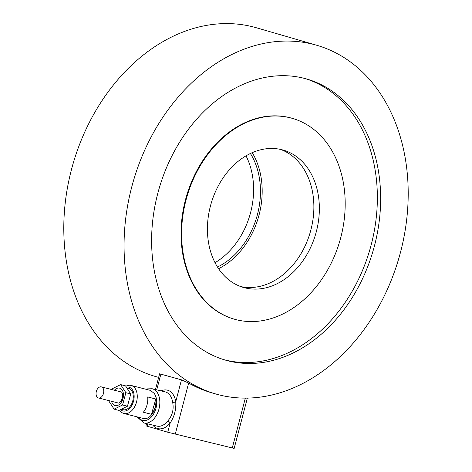 <?xml version="1.0" encoding="UTF-8"?>
<svg xmlns="http://www.w3.org/2000/svg" width="472" height="472" viewBox="0 0 472 472"><rect width="100%" height="100%" fill="white"/><g stroke="black" fill="none" stroke-linecap="round" stroke-linejoin="round"><path stroke-width="0.71" d="M137.075 416.859L143.877 422.947A17.6 11.399 103.6 0 0 159.035 408.77A17.6 11.399 103.6 0 0 152.474 388.816A17.6 11.399 103.6 0 0 152.155 388.733L165.188 391.884A17.6 11.399 103.6 0 1 165.507 391.972A17.6 11.399 103.6 0 1 172.646 402.232C174.038 409.36 172.392 415.631 167.713 421.048A17.6 11.399 103.6 0 1 156.91 426.104L143.877 422.947A17.6 11.399 103.6 0 1 143.553 422.859M316.358 231.545A71.508 54.457 106.2 0 0 283.3 150.108A71.508 54.457 106.2 0 0 210.429 206.034A71.508 54.457 106.2 0 0 243.481 287.466A71.508 54.457 106.2 0 0 316.358 231.545M240.773 286.581A71.508 54.457 106.2 0 0 310.877 229.958A71.508 54.457 106.2 0 0 280.533 149.412M217.492 267.01A71.508 54.457 106.2 0 0 257.464 214.471A71.508 54.457 106.2 0 0 250.402 153.494M215.037 262.68A71.508 54.457 106.2 0 0 250.614 212.488A71.508 54.457 106.2 0 0 246.006 155.837M303.107 78.057A146.314 111.421 106.2 0 0 158.421 191.018A146.314 111.421 106.2 0 0 225.392 360.112A146.314 111.421 106.2 0 0 229.156 361.109A146.314 111.421 106.2 0 0 373.842 248.148A146.314 111.421 106.2 0 0 306.871 79.054A146.314 111.421 106.2 0 0 303.107 78.057M223.757 359.617A146.314 111.421 106.2 0 0 225.864 360.154A146.314 111.421 106.2 0 0 370.254 248.278A146.314 111.421 106.2 0 0 305.219 78.594M236.979 319.88A104.513 79.591 -73.8 0 1 234.295 319.166A104.513 79.591 -73.8 0 1 186.458 198.382A104.513 79.591 -73.8 0 1 289.802 117.699A104.513 79.591 -73.8 0 1 292.493 118.413A104.513 79.591 -73.8 0 1 340.33 239.192A104.513 79.591 -73.8 0 1 236.979 319.88M234.295 319.166L233.746 319.007A104.513 79.591 -73.8 0 1 185.909 198.228A104.513 79.591 -73.8 0 1 289.259 117.54A104.513 79.591 -73.8 0 1 291.944 118.254L292.493 118.413M131.682 187.201A181.519 138.231 -73.8 0 1 316.671 45.241A181.519 138.231 -73.8 0 1 400.581 251.959A181.519 138.231 -73.8 0 1 215.592 393.925A181.519 138.231 -73.8 0 1 131.682 187.201M316.671 45.241L256.408 27.771A181.519 138.231 106.2 0 0 71.419 169.731A181.519 138.231 106.2 0 0 155.329 376.455L158.651 377.417M126.36 387.14A12.278 7.953 104.3 0 1 129.222 387.252A12.278 7.953 104.3 0 1 133.446 401.507A12.278 7.953 104.3 0 1 122.519 410.858A12.278 7.953 104.3 0 1 120.478 409.649M119.605 410.079A14.479 9.381 -75.7 0 0 123.546 413.389A14.479 9.381 -75.7 0 0 123.912 413.496A14.479 9.381 -75.7 0 0 136.508 402.079A14.479 9.381 -75.7 0 0 131.446 385.547A14.479 9.381 -75.7 0 0 131.08 385.441A14.479 9.381 -75.7 0 0 125.812 386.291M131.08 385.441L150.444 390.403L154.179 393.382C160.515 401.772 151.854 421.348 143.11 418.398L123.912 413.496M155.807 399.017A14.479 9.381 104.3 0 1 151.471 414.298L143.352 412.221A14.479 9.381 -75.7 0 0 147.689 396.94L155.807 399.017L151.471 414.298M121.156 391.949A5.723 3.705 104.3 0 1 121.227 391.966L101.327 386.881A5.723 3.705 -75.7 0 0 96.335 391.453A5.723 3.705 -75.7 0 0 98.424 397.949A5.723 3.705 -75.7 0 0 98.495 397.967A5.723 3.705 -75.7 0 0 103.486 393.394A5.723 3.705 -75.7 0 0 101.397 386.898A5.723 3.705 -75.7 0 0 101.327 386.881M126.885 387.96L128.596 388.397A11.003 7.127 104.3 0 1 132.726 401.017A11.003 7.127 104.3 0 1 123.151 409.714L121.304 409.242M108.985 400.645L108.873 401.058L114.082 409.153L122.584 404.982L125.876 392.71L120.667 384.615L112.165 388.786L111.947 389.595M114.082 409.153L118.956 410.398L127.452 406.227L130.744 393.955L125.534 385.86L120.667 384.615M122.584 404.982L127.452 406.227M125.876 392.71L130.744 393.955M121.227 391.966C121.151 392.008 123.198 392.026 122.242 398.262C120.089 403.938 118.201 403.011 118.395 403.047A5.723 3.705 104.3 0 1 118.325 403.029M215.592 393.925L211.562 392.757A181.519 138.231 -73.8 0 1 188.641 383.063L181.472 379.848L159.595 373.794L155.471 389.536M218.577 268.686A73.709 56.133 106.2 0 0 252.213 152.662M146.55 423.596L145.96 425.856L167.749 432.216L234.165 448.4L247.346 398.102M167.749 432.216L170.18 422.953C174.41 416.569 176.257 409.513 175.726 401.778L181.472 379.848M152.828 425.113A19.8 12.827 -76.4 0 0 170.18 422.953A2.201 0.968 38.2 0 0 167.713 421.048M172.646 402.232A2.201 0.885 171.6 0 0 175.726 401.778A19.8 12.827 -76.4 0 0 161.111 390.899M111.581 401.306A9.021 5.847 -75.7 0 0 117.121 405.613A9.021 5.847 -75.7 0 0 122.997 398.492A9.021 5.847 -75.7 0 0 121.428 389.182A9.021 5.847 -75.7 0 0 114.413 390.226M154.179 393.382A15.399 9.977 103.6 0 1 154.816 411.584A15.399 9.977 103.6 0 1 142.485 420.34A15.399 9.977 103.6 0 1 138.367 417.189M232.271 447.999L245.334 398.12M175.248 434.193L188.641 383.063M156.745 389.842L160.928 373.889M147.205 426.263L147.825 423.903M98.495 397.967L118.395 403.047M152.155 388.733L147.376 388.887L146.214 389.306"/></g></svg>
